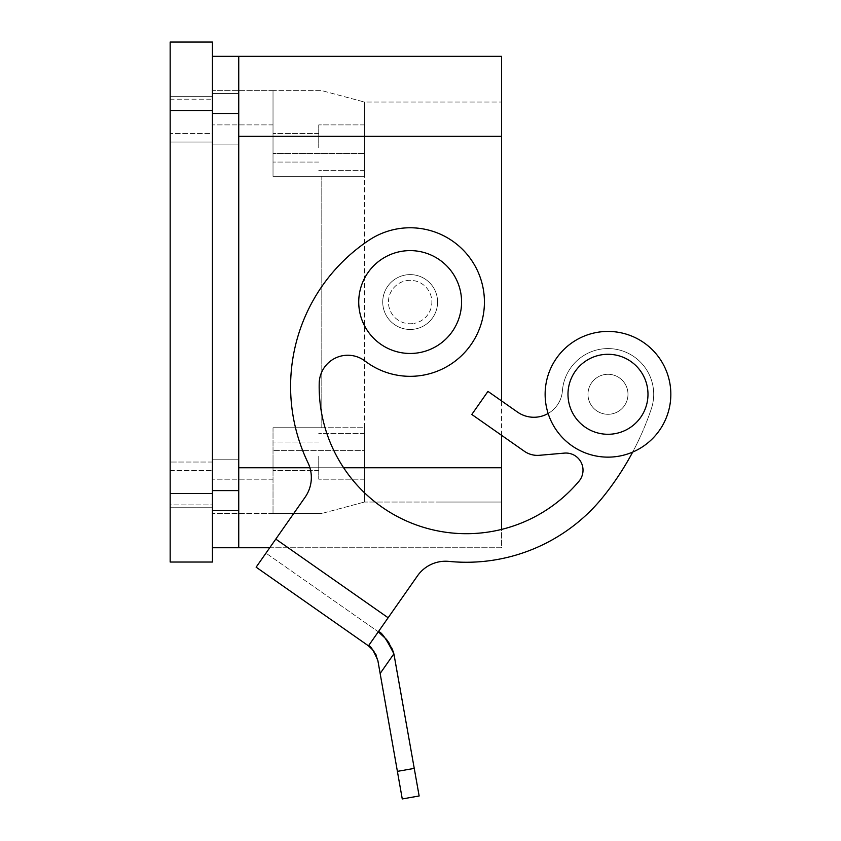 <?xml version="1.0" encoding="UTF-8"?>
<svg xmlns="http://www.w3.org/2000/svg" width="841" height="841" viewBox="0 0 841 841"><rect width="100%" height="100%" fill="white"/><g stroke="black" fill="none" stroke-linecap="round" stroke-linejoin="round"><path stroke-width="0.63" stroke-dasharray="4.21 3.15" d="M405.394 275.028A27.427 27.427 0 0 1 437.173 297.283A27.427 27.427 0 0 1 414.918 329.052A27.427 27.427 0 0 1 383.149 306.807A27.427 27.427 0 0 1 405.394 275.028A27.427 27.427 0 0 1 437.173 297.283A27.427 27.427 0 0 1 414.918 329.052A27.427 27.427 0 0 1 383.149 306.807A27.427 27.427 0 0 1 405.394 275.028A27.427 27.427 0 0 1 437.173 297.283A27.427 27.427 0 0 1 414.918 329.052A27.427 27.427 0 0 1 383.149 306.807A27.427 27.427 0 0 1 405.394 275.028A27.427 27.427 0 0 1 437.173 297.283A27.427 27.427 0 0 1 414.918 329.052A27.427 27.427 0 0 1 383.149 306.807A27.427 27.427 0 0 1 405.394 275.028M501.583 467.754L238.739 467.754L238.739 547.743L238.739 56.336L501.583 56.336L501.583 547.743L238.739 547.743L238.739 56.336L212.447 56.336L212.447 547.743L212.447 56.336M273.02 90.618L212.447 90.618L212.447 513.462L212.447 90.618L273.02 90.618L273.02 176.326L364.447 176.326L364.447 427.754L273.02 427.754L273.02 513.462L273.02 427.754L273.02 513.462L212.447 513.462L321.798 513.462L273.02 513.462L273.02 427.754L364.447 427.754L364.447 502.035L321.798 513.462L364.447 502.035L364.447 176.326L273.02 176.326L273.02 90.618L321.798 90.618L364.447 102.045L321.798 90.618L273.02 90.618L273.02 176.326L273.02 90.618M321.798 427.754L321.798 176.326L364.447 176.326L364.447 102.045L364.447 176.326L364.447 136.337L364.447 176.326L273.02 176.326L321.798 176.326L321.798 427.754L273.02 427.754L321.798 427.754M273.02 456.316L273.02 470.603L273.02 456.316M501.583 435.323L501.583 400.936M437.173 297.283A27.427 27.427 0 0 0 405.394 275.028A27.427 27.427 0 0 0 383.149 306.807A27.427 27.427 0 0 0 414.918 329.052A27.427 27.427 0 0 0 437.173 297.283A27.427 27.427 0 0 0 405.394 275.028A27.427 27.427 0 0 0 383.149 306.807A27.427 27.427 0 0 0 414.918 329.052A27.427 27.427 0 0 0 437.173 297.283A27.427 27.427 0 0 0 405.394 275.028A27.427 27.427 0 0 0 383.149 306.807A27.427 27.427 0 0 0 414.918 329.052A27.427 27.427 0 0 0 437.173 297.283A27.427 27.427 0 0 0 405.394 275.028A27.427 27.427 0 0 0 383.149 306.807A27.427 27.427 0 0 0 414.918 329.052A27.427 27.427 0 0 0 437.173 297.283M238.739 467.754L238.739 56.336M269.74 547.743L501.583 547.743L501.583 529.409A147.164 147.164 0 0 1 319.212 383.16A147.164 147.164 0 0 0 578.997 481.22A17.146 17.146 0 0 0 564.374 453.11L539.438 455.296L564.374 453.11A17.146 17.146 0 0 1 578.997 481.22A17.146 17.146 0 0 0 564.374 453.11M401.231 251.396A51.427 51.427 0 0 1 460.805 293.11A51.427 51.427 0 0 1 419.091 352.684A51.427 51.427 0 0 1 359.517 310.97A51.427 51.427 0 0 1 401.231 251.396A51.427 51.427 0 0 1 460.805 293.11A51.427 51.427 0 0 1 419.091 352.684A51.427 51.427 0 0 1 359.517 310.97A51.427 51.427 0 0 1 401.231 251.396M406.392 280.652A21.708 21.708 0 0 1 431.538 298.271A21.708 21.708 0 0 1 413.93 323.428A21.708 21.708 0 0 0 431.538 298.271A21.708 21.708 0 0 0 406.392 280.652A21.708 21.708 0 0 0 388.773 305.809A21.708 21.708 0 0 0 413.93 323.428A21.708 21.708 0 0 1 388.773 305.809A21.708 21.708 0 0 1 406.392 280.652M460.805 293.11A51.427 51.427 0 0 0 401.231 251.396A51.427 51.427 0 0 0 359.517 310.97A51.427 51.427 0 0 0 419.091 352.684A51.427 51.427 0 0 0 460.805 293.11M624.369 405.761A19.995 19.995 0 0 0 619.46 377.903A19.995 19.995 0 0 0 591.601 382.813A19.995 19.995 0 0 0 596.511 410.671A19.995 19.995 0 0 0 624.369 405.761A19.995 19.995 0 0 1 596.511 410.671A19.995 19.995 0 0 1 591.601 382.813A19.995 19.995 0 0 1 619.46 377.903A19.995 19.995 0 0 1 624.369 405.761A19.995 19.995 0 0 0 619.46 377.903A19.995 19.995 0 0 0 591.601 382.813A19.995 19.995 0 0 0 596.511 410.671A19.995 19.995 0 0 0 624.369 405.761A19.995 19.995 0 0 1 596.511 410.671A19.995 19.995 0 0 1 591.601 382.813A19.995 19.995 0 0 1 619.46 377.903A19.995 19.995 0 0 1 624.369 405.761M417.483 575.854L388.132 617.757L417.483 575.854A34.281 34.281 0 0 1 448.957 561.399A175.737 175.737 0 0 0 603.491 496.4A175.737 175.737 0 0 1 448.957 561.399A34.281 34.281 0 0 0 417.483 575.854L368.463 645.846L378.303 631.801L265.966 553.147L378.303 631.801L368.463 645.846L256.127 567.181L305.136 497.189A34.281 34.281 0 0 0 307.953 462.676A175.737 175.737 0 0 1 369.031 240.19A175.737 175.737 0 0 0 307.953 462.676A34.281 34.281 0 0 1 305.136 497.189L275.795 539.102L305.136 497.189A34.281 34.281 0 0 0 307.953 462.676A175.737 175.737 0 0 1 369.031 240.19A74.281 74.281 0 0 1 463.875 353.346A74.281 74.281 0 0 1 365.099 361.094A28.573 28.573 0 0 0 319.212 383.16A147.164 147.164 0 0 0 578.997 481.22M603.491 496.4A285.709 285.709 0 0 0 651.312 408.863A285.709 285.709 0 0 1 603.491 496.4A285.709 285.709 0 0 0 651.312 408.863A45.708 45.708 0 0 0 617.063 349.488A45.708 45.708 0 0 0 562.408 390.844A28.573 28.573 0 0 1 517.53 412.101A28.573 28.573 0 0 0 562.408 390.844A45.708 45.708 0 0 1 617.063 349.488A45.708 45.708 0 0 1 651.312 408.863A45.708 45.708 0 0 0 617.063 349.488A45.708 45.708 0 0 0 562.408 390.844A28.573 28.573 0 0 1 548.132 413.478A62.854 62.854 0 0 0 632.684 452.09A285.709 285.709 0 0 0 651.312 408.863A45.708 45.708 0 0 0 617.063 349.488A45.708 45.708 0 0 0 562.408 390.844A28.573 28.573 0 0 1 548.132 413.478A62.854 62.854 0 0 1 644.038 342.802A62.854 62.854 0 0 1 632.684 452.09A62.854 62.854 0 0 1 548.132 413.478A28.573 28.573 0 0 1 517.53 412.101L487.959 391.391L517.53 412.101L487.959 391.391L471.801 414.466L487.959 391.391L471.801 414.466L524.332 451.249A22.854 22.854 0 0 0 539.438 455.296A22.854 22.854 0 0 1 524.332 451.249L471.801 414.466L524.332 451.249A22.854 22.854 0 0 0 539.438 455.296M275.795 539.102L265.966 553.147L275.795 539.102L388.132 617.757M365.099 361.094A74.281 74.281 0 0 0 467.091 254.318A74.281 74.281 0 0 0 369.031 240.19A74.281 74.281 0 0 1 463.875 353.346A74.281 74.281 0 0 1 365.099 361.094A28.573 28.573 0 0 0 319.212 383.16A28.573 28.573 0 0 1 365.099 361.094M575.223 371.344A40 40 0 0 1 630.929 361.525A40 40 0 0 1 640.747 417.231A40 40 0 0 1 585.042 427.049A40 40 0 0 1 575.223 371.344A40 40 0 0 0 585.042 427.049A40 40 0 0 0 640.747 417.231A40 40 0 0 0 630.929 361.525A40 40 0 0 0 575.223 371.344A40 40 0 0 0 585.042 427.049A40 40 0 0 0 640.747 417.231A40 40 0 0 0 630.929 361.525A40 40 0 0 0 575.223 371.344M419.144 795.975L393.304 651.901M391.591 647.623L390.876 646.182M390.865 646.151L390.235 644.984M390.224 644.963L389.394 643.554M386.849 639.906L386.156 639.055M414.277 768.39L397.394 771.365L377.662 659.586M377.662 659.554L377.42 658.608M377.409 658.577L377.104 657.536M377.094 657.494L376.726 656.464M376.663 656.295L376.442 655.728M375.349 653.489L374.003 651.355M397.394 771.365L402.261 798.95M632.684 452.09A62.854 62.854 0 0 0 644.038 342.802A62.854 62.854 0 0 0 556.5 358.234A62.854 62.854 0 0 0 571.933 445.772A62.854 62.854 0 0 0 659.47 430.34A62.854 62.854 0 0 0 644.038 342.802A62.854 62.854 0 0 0 548.132 413.478M318.739 147.764L318.739 124.899L318.739 147.764M364.447 147.764L364.447 124.899L364.447 147.764M501.583 136.337L501.583 102.045L501.583 136.337L364.447 136.337L364.447 102.045L501.583 102.045L364.447 102.045L364.447 136.337L438.729 136.337L238.739 136.337M212.447 504.894L212.447 470.603L212.447 504.894L170.166 504.894L170.166 470.603L170.166 504.894L212.447 504.894M212.447 133.477L212.447 470.603L212.447 133.477L170.166 133.477L170.166 99.196L212.447 99.196L170.166 99.196L170.166 470.603L212.447 470.603L170.166 470.603L170.166 133.477L212.447 133.477M364.447 427.754L364.447 502.035L438.729 502.035L364.447 502.035L364.447 450.608L273.02 450.608L364.447 450.608L364.447 427.754M212.447 507.743L212.447 462.035L212.447 507.743L170.166 507.743L170.166 462.035L170.166 507.743L170.166 462.035L170.166 507.743L212.447 507.743L212.447 462.035L170.166 462.035L212.447 462.035L212.447 507.743M212.447 484.889L212.447 459.175L212.447 484.889M501.583 502.035L438.729 502.035L501.583 502.035M273.02 147.764L273.02 133.477L273.02 147.764M364.447 456.316L364.447 479.181L364.447 456.316M318.739 456.316L318.739 479.181L318.739 456.316M238.739 547.743L212.447 547.743M212.447 119.191L212.447 144.904L212.447 119.191M238.739 119.191L238.739 144.904L238.739 119.191M238.739 484.889L238.739 459.175L238.739 484.889M212.447 110.623L212.447 42.05L170.166 42.05L170.166 493.467L212.447 493.467L212.447 110.623L170.166 110.623M170.166 142.045L170.166 96.337L170.166 142.045L170.166 96.337L170.166 142.045L212.447 142.045L212.447 96.337L170.166 96.337L212.447 96.337L212.447 142.045L170.166 142.045M212.447 493.467L212.447 562.03L170.166 562.03L170.166 493.467M212.447 142.045L212.447 96.337L212.447 142.045M273.02 124.899L212.447 124.899L273.02 124.899M273.02 479.181L212.447 479.181L273.02 479.181M343.612 467.754L309.919 467.754M238.739 113.472L212.447 113.472M364.447 153.472L273.02 153.472L364.447 153.472M380.143 673.483L393.893 653.835M438.729 467.754L364.447 467.754L438.729 467.754M238.739 490.608L212.447 490.608M364.447 124.899L318.739 124.899L364.447 124.899M364.447 433.462L318.739 433.462L364.447 433.462M318.739 442.04L273.02 442.04L318.739 442.04M318.739 133.477L273.02 133.477L318.739 133.477M318.739 162.05L273.02 162.05L318.739 162.05M364.447 479.181L318.739 479.181L364.447 479.181M364.447 170.618L318.739 170.618L364.447 170.618M318.739 470.603L273.02 470.603L318.739 470.603M238.739 93.477L212.447 93.477L238.739 93.477M238.739 459.175L212.447 459.175L238.739 459.175M238.739 510.603L212.447 510.603L238.739 510.603M238.739 144.904L212.447 144.904L238.739 144.904"/><path stroke-width="1.26" d="M501.583 400.936L501.583 56.336L212.447 56.336M417.483 575.854A34.281 34.281 0 0 1 448.957 561.399A175.737 175.737 0 0 0 603.491 496.4A175.737 175.737 0 0 1 448.957 561.399A34.281 34.281 0 0 0 417.483 575.854L368.463 645.846L256.127 567.181L305.136 497.189A34.281 34.281 0 0 0 307.953 462.676A175.737 175.737 0 0 1 369.031 240.19A74.281 74.281 0 0 1 463.875 353.346A74.281 74.281 0 0 1 365.099 361.094A28.573 28.573 0 0 0 319.212 383.16A147.164 147.164 0 0 0 578.997 481.22A147.164 147.164 0 0 1 501.583 529.409L501.583 435.323M269.74 547.743L212.447 547.743M575.223 371.344A40 40 0 0 1 630.929 361.525A40 40 0 0 1 640.747 417.231A40 40 0 0 1 585.042 427.049A40 40 0 0 1 575.223 371.344M460.805 293.11A51.427 51.427 0 0 0 401.231 251.396A51.427 51.427 0 0 0 359.517 310.97A51.427 51.427 0 0 0 419.091 352.684A51.427 51.427 0 0 0 460.805 293.11M564.374 453.11L539.438 455.296L564.374 453.11A17.146 17.146 0 0 1 578.997 481.22M393.304 651.901L391.591 647.623M389.394 643.554L386.849 639.906M386.156 639.055L378.303 631.801C380.994 631.223 386.187 638.571 393.893 653.835L419.144 795.975L402.261 798.95L397.394 771.365L414.277 768.39M373.436 650.587L368.463 645.846C370.145 645.047 373.278 649.967 377.872 660.595L397.394 771.365M376.442 655.728L375.748 654.245M375.727 654.203L375.349 653.489M374.003 651.355L373.457 650.608M402.261 798.95L419.144 795.975M659.47 430.34A62.854 62.854 0 0 1 571.933 445.772A62.854 62.854 0 0 1 556.5 358.234A62.854 62.854 0 0 1 644.038 342.802A62.854 62.854 0 0 1 659.47 430.34M238.739 547.743L238.739 56.336M603.491 496.4A285.709 285.709 0 0 0 632.684 452.09M539.438 455.296A22.854 22.854 0 0 1 524.332 451.249L471.801 414.466L487.959 391.391L517.53 412.101A28.573 28.573 0 0 0 548.132 413.478M212.447 110.623L212.447 562.03L170.166 562.03L170.166 110.623L212.447 110.623L212.447 42.05L170.166 42.05L170.166 110.623M501.583 467.754L343.612 467.754M501.583 136.337L238.739 136.337M309.919 467.754L238.739 467.754M275.795 539.102L388.132 617.757M380.143 673.483L393.893 653.835M238.739 113.472L212.447 113.472M238.739 490.608L212.447 490.608M212.447 493.467L170.166 493.467"/></g></svg>
